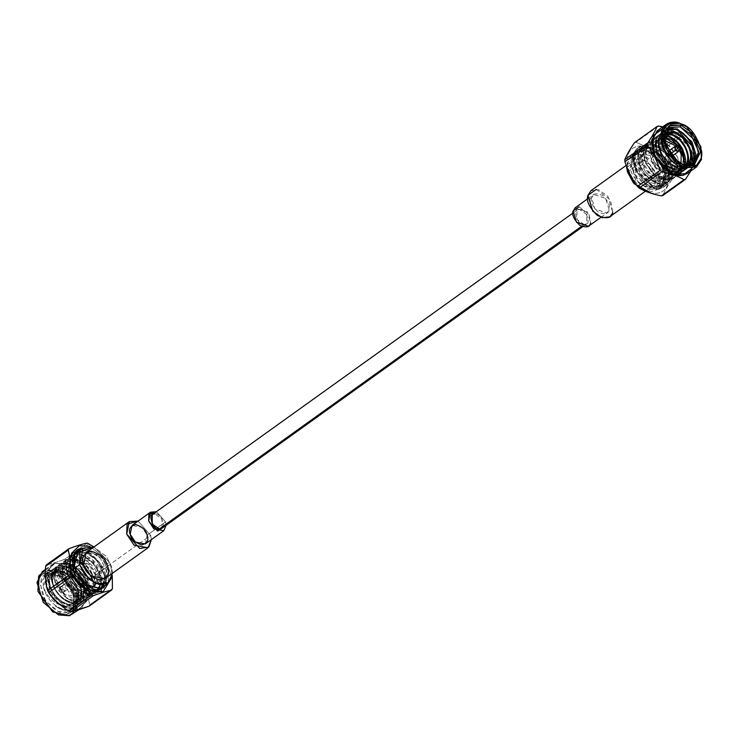 <?xml version="1.0" encoding="UTF-8"?>
<svg xmlns="http://www.w3.org/2000/svg" width="739" height="739" viewBox="0 0 739 739"><rect width="100%" height="100%" fill="white"/><g stroke="black" fill="none" stroke-linecap="round" stroke-linejoin="round"><path stroke-width="0.55" stroke-dasharray="3.69 2.77" d="M686.014 165.019L683.39 167.91L672.943 168.972C667.04 166.848 662.301 162.672 658.735 156.456C655.521 150.137 654.976 144.77 657.128 140.345L659.484 137.639L664.213 136.142L657.128 140.345C654.976 144.77 655.521 150.137 658.735 156.456C662.301 162.672 667.04 166.848 672.943 168.972C678.818 170.644 683.169 169.333 686.014 165.019M686.531 164.649C683.686 168.963 679.335 170.275 673.46 168.594C667.557 166.478 662.818 162.303 659.253 156.086C656.038 149.768 655.493 144.391 657.645 139.967L664.25 135.791L660.001 137.269L657.645 139.967C655.493 144.391 656.038 149.768 659.253 156.086C662.818 162.303 667.557 166.478 673.46 168.594L683.908 167.541L686.189 165.194M686.993 165.277L675.852 166.875C669.95 164.76 665.22 160.585 661.654 154.368C658.431 148.049 657.895 142.673 660.038 138.248L662.403 135.551L664.481 134.498L660.038 138.248C657.895 142.673 658.431 148.049 661.654 154.368C665.22 160.585 669.95 164.76 675.852 166.875L686.993 165.277M664.527 134.295L660.555 137.879C658.412 142.304 658.948 147.68 662.172 153.989C665.737 160.215 670.467 164.381 676.37 166.506L687.048 165.277L676.37 166.506C670.467 164.381 665.737 160.215 662.172 153.989C658.948 147.68 658.412 142.304 660.555 137.879L664.527 134.295M661.821 144.262L662.957 136.161L665.506 133.325L662.957 136.161L661.821 144.262L664.555 134.175L661.821 144.262L672.314 162.09L688.831 165.287L673.709 163.107L662.449 147.56L661.821 144.262M664.158 136.733L653.267 145.62L661.516 165.009L670.264 170.885L669.756 172.076C663.594 170.626 658.301 166.949 653.876 161.037L650.311 150.701L652.565 139.893L661.636 135.902L671.751 139.745L654.708 137.768L650.163 148.982L653.876 161.037C657.959 167.522 663.086 171.854 669.238 174.025L681.09 172.861L684.065 169.582C686.854 164.289 686.586 157.924 683.261 150.479C679.547 143.154 674.504 138.147 668.121 135.477L656.98 136.142L654.264 139.228C651.798 144.29 652.389 150.423 656.038 157.638C660.075 164.732 665.451 169.499 672.148 171.938L684 170.774L686.974 167.494C689.764 162.201 689.496 155.837 686.171 148.391C682.457 141.057 677.414 136.059 671.04 133.389L659.89 134.055L657.183 137.14C654.717 142.202 655.308 148.336 658.957 155.541C662.994 162.645 668.361 167.411 675.067 169.85L686.919 168.677L689.884 165.407C692.683 160.114 692.415 153.749 689.09 146.304C685.376 138.969 680.333 133.971 673.95 131.302L662.8 131.967L660.093 135.052C657.627 140.105 658.218 146.248 661.867 153.453C665.904 160.557 671.28 165.324 677.977 167.762L677.478 168.123C670.772 165.684 665.405 160.917 661.368 153.814C657.719 146.599 657.128 140.465 659.594 135.413L662.301 132.327L673.451 131.662L683.538 138.997L673.451 131.662C667.105 129.501 662.486 130.748 659.594 135.413C657.128 140.465 657.719 146.599 661.368 153.814C665.405 160.917 670.772 165.684 677.478 168.123L689.829 166.589L692.803 163.31C695.593 158.026 695.325 151.661 692 144.216C688.286 136.881 683.242 131.884 676.869 129.214L665.719 129.879L664.112 131.357L665.257 130.304M678.393 146.1L679.991 148.327L678.393 146.1M675.612 175.226L670.578 174.884L680.277 173.443L683.917 156.797L683.399 169.739L675.889 175.189M684.711 162.09L680.896 172.529L670.578 174.884C676.481 175.965 680.804 174.312 683.557 169.942C686.355 164.649 686.088 158.285 682.762 150.839L681.543 148.53L682.762 150.839C686.088 158.285 686.355 164.649 683.557 169.942L680.591 173.222L670.578 174.884L681.626 171.799L684.471 159.421M680.037 148.225L678.522 146.091L680.037 148.225M667.326 128.928L664.112 131.357L667.326 128.928M687.372 144.354L688.591 146.664C691.916 154.109 692.184 160.474 689.385 165.767L686.42 169.037L674.559 170.21C667.862 167.771 662.495 163.005 658.458 155.901C654.8 148.696 654.218 142.553 656.685 137.5L659.391 134.415L670.532 133.75L680.619 141.084L670.532 133.75C664.195 131.588 659.576 132.844 656.685 137.5C654.218 142.553 654.8 148.696 658.458 155.901C662.495 163.005 667.862 167.771 674.559 170.21C681.229 172.141 686.171 170.654 689.385 165.767C692.184 160.474 691.916 154.109 688.591 146.664L687.372 144.354M684.462 146.442L685.672 148.751C688.997 156.197 689.265 162.562 686.476 167.855L683.501 171.125L671.649 172.298C664.943 169.859 659.576 165.093 655.539 157.989C651.89 150.784 651.299 144.65 653.766 139.588L656.472 136.503L667.622 135.837L677.709 143.172L667.622 135.837C661.276 133.676 656.657 134.932 653.766 139.588C651.299 144.65 651.89 150.784 655.539 157.989C659.576 165.093 664.943 169.859 671.649 172.298C678.319 174.228 683.261 172.741 686.476 167.855C689.265 162.562 688.997 156.197 685.672 148.751L684.462 146.442M664.112 131.357C667.243 127.995 671.492 127.284 676.869 129.214C683.242 131.884 688.286 136.881 692 144.216C695.325 151.661 695.593 158.026 692.803 163.31C689.589 168.206 684.647 169.693 677.977 167.762C671.28 165.324 665.904 160.557 661.867 153.453C658.218 146.248 657.627 140.105 660.093 135.052C662.985 130.397 667.603 129.14 673.95 131.302C680.333 133.971 685.376 138.969 689.09 146.304C692.415 153.749 692.683 160.114 689.884 165.407C686.67 170.293 681.737 171.781 675.067 169.85C668.361 167.411 662.994 162.645 658.957 155.541C655.308 148.336 654.717 142.202 657.183 137.14C660.075 132.484 664.694 131.228 671.04 133.389C677.414 136.059 682.457 141.057 686.171 148.391C689.496 155.837 689.764 162.201 686.974 167.494C683.76 172.381 678.818 173.868 672.148 171.938C665.451 169.499 660.075 164.732 656.038 157.638C652.389 150.423 651.798 144.29 654.264 139.228C657.156 134.572 661.774 133.325 668.121 135.477C674.504 138.147 679.547 143.154 683.261 150.479C686.586 157.924 686.854 164.289 684.065 169.582C680.85 174.478 675.908 175.956 669.238 174.025L656.759 182.976L640.482 166.968L638.32 154.118L642.681 146.387L647.198 144.622C654.255 144.142 660.842 147.772 666.966 155.504L672.693 169.471L668.25 182.062L656.759 182.976L669.238 174.025C663.086 171.854 657.959 167.522 653.876 161.037C658.301 166.949 663.594 170.626 669.756 172.076L670.264 170.885L677.589 171.393L669.756 172.076L677.589 171.393L683.104 167.116L684.138 164.788L683.104 167.116L680.48 169.998L677.589 171.393L670.264 170.885L661.516 165.009L653.211 146.304L662.874 136.632M661.303 159.642L664.453 165.167L668.268 162.423L665.118 156.908L661.303 159.642L667.751 154.913L663.936 157.647C676.638 170.497 667.382 195.392 653.027 187.004C645.304 184.898 638.921 177.499 633.868 164.797C632.704 152.576 635.688 146.313 642.81 146.017L646.625 143.274L647.198 144.622L648.519 147.763L644.704 150.507L643.567 147.809C635.956 149.749 633.332 155.846 635.688 166.09C637.757 177.064 653.803 189.507 661.146 185.822C669.922 184.972 671.021 167.725 662.883 158.442C656.897 150.885 650.459 147.338 643.567 147.809L644.704 150.507L648.519 147.763L644.731 149.25L641.646 163.116L651.327 177.129L666.208 179.198L670.005 171.457L668.268 162.423L664.453 165.167L666.19 174.192L662.384 181.942L647.512 179.873L637.831 165.85L640.916 151.985L644.704 150.507C633.646 149.038 636.048 174.127 647.512 179.873C657.544 190.08 672.019 177.517 664.453 165.167L661.303 159.642M70.464 609.416L76.764 602.913L76.773 591.643L65.069 575.173L56.127 571.912L49.097 574.628L46.465 582.434L49.217 592.641C40.737 577.584 52.7 565.464 65.549 575.505C78.667 584.133 81.964 606.386 70.464 609.416C65.845 610.876 60.792 609.74 55.305 605.998C60.931 609.841 66.104 611.07 70.824 609.693C76.209 607.67 78.805 603.089 78.63 595.948C77.974 588.65 74.815 582.129 69.152 576.374C63.277 570.988 57.679 568.928 52.358 570.194C47.296 571.986 45.024 576.337 45.522 583.247C46.502 590.313 49.984 596.604 55.97 602.128C62.168 607.282 68.09 609.112 73.743 607.606C79.119 605.583 81.724 601.001 81.539 593.86C80.893 586.563 77.734 580.041 72.062 574.286C66.196 568.901 60.598 566.841 55.268 568.106C50.215 569.898 47.933 574.249 48.441 581.159C49.411 588.226 52.894 594.516 58.889 600.031C65.078 605.195 70.999 607.024 76.653 605.518C82.038 603.495 84.634 598.913 84.458 591.773C83.803 584.475 80.643 577.953 74.981 572.198C69.106 566.804 63.508 564.753 58.187 566.019C53.125 567.811 50.852 572.162 51.351 579.071C52.321 586.138 55.813 592.429 61.799 597.943C67.997 603.107 73.918 604.936 79.572 603.43C84.948 601.407 87.553 596.826 87.368 589.685C86.722 582.387 83.562 575.866 77.891 570.111C72.025 564.716 66.427 562.656 61.097 563.931L73.577 554.98L61.097 563.931C56.413 565.511 54.104 569.436 54.169 575.699L58.372 565.252L61.097 563.931C66.427 562.656 72.025 564.716 77.891 570.111C83.562 575.866 86.722 582.387 87.368 589.685L82.482 601.971L79.572 603.43C73.918 604.936 67.997 603.107 61.799 597.943C55.813 592.429 52.321 586.138 51.351 579.071L55.453 567.34L58.187 566.019C63.508 564.753 69.106 566.804 74.981 572.198C80.643 577.953 83.803 584.475 84.458 591.773L79.572 604.059L76.653 605.518C70.999 607.024 65.078 605.195 58.889 600.031C52.894 594.516 49.411 588.226 48.441 581.159L52.543 569.427L55.767 567.746L53.042 569.067L48.94 580.799C49.91 587.865 53.393 594.156 59.388 599.68C65.577 604.835 71.507 606.664 77.152 605.158L80.071 603.698L84.957 591.412C84.311 584.115 81.151 577.593 75.48 571.838C69.614 566.453 64.016 564.393 58.686 565.658L55.961 566.979L51.85 578.711C52.829 585.778 56.312 592.068 62.307 597.583C68.496 602.747 74.417 604.576 80.071 603.07L82.99 601.611L87.867 589.325C87.22 582.027 84.061 575.505 78.389 569.751C73.263 564.947 68.164 562.785 63.092 563.257C69.004 561.797 75.932 565.825 83.876 575.348C89.558 586.249 90.444 593.934 86.546 598.405L84.301 600.668L75.914 602.377L64.57 596.558L54.169 575.699C54.326 570.037 56.691 566.776 61.272 565.917L68.385 567.423L61.272 565.917L61.125 567.127L61.272 565.917C56.691 566.776 54.326 570.037 54.169 575.699L55.037 581.427L67.554 598.886L79.59 602.461L86.546 598.405C90.444 593.934 89.558 586.249 83.876 575.348C75.932 565.825 69.004 561.797 63.092 563.257L78.362 569.871L87.304 587.126L82.001 600.567L66.741 598.341L55.36 582.618L55.628 572.226L61.125 567.127L68.385 567.423L76.052 572.429C81.004 577.492 83.756 583.228 84.311 589.648C84.449 595.93 82.149 599.966 77.401 601.758C72.422 603.098 67.203 601.5 61.753 596.992C56.469 592.161 53.393 586.646 52.515 580.457C52.053 574.406 54.03 570.61 58.455 569.048C63.111 567.949 68.006 569.769 73.133 574.517C78.094 579.579 80.847 585.316 81.392 591.736C81.539 598.027 79.23 602.054 74.491 603.846L77.059 602.562L81.392 591.736C80.847 585.316 78.094 579.579 73.133 574.517C68.006 569.769 63.111 567.949 58.455 569.048L56.072 570.203L52.515 580.457C53.393 586.646 56.469 592.161 61.753 596.992C67.203 601.5 72.422 603.098 77.401 601.758L76.884 602.128C71.905 603.467 66.686 601.879 61.235 597.361C55.952 592.53 52.875 587.015 51.998 580.826L55.554 570.573L57.938 569.418C62.593 568.319 67.489 570.139 72.616 574.887C77.577 579.949 80.329 585.694 80.874 592.115L76.542 602.932L73.974 604.216C68.986 605.555 63.776 603.966 58.316 599.449C53.032 594.618 49.956 589.112 49.088 582.923L52.635 572.66L55.019 571.506C59.674 570.406 64.57 572.226 69.706 576.974C74.657 582.036 77.419 587.782 77.965 594.202L73.632 605.019L71.055 606.313L74.149 604.65L78.482 593.833C77.937 587.413 75.175 581.667 70.223 576.605C65.087 571.857 60.192 570.037 55.536 571.136L53.153 572.291L49.605 582.544C50.474 588.734 53.55 594.248 58.834 599.08C64.293 603.597 69.503 605.186 74.491 603.846C69.503 605.186 64.293 603.597 58.834 599.08C53.55 594.248 50.474 588.734 49.605 582.544C49.144 576.503 51.12 572.697 55.536 571.136C60.192 570.037 65.087 571.857 70.223 576.605C75.175 581.667 77.937 587.413 78.482 593.833C78.62 600.114 76.32 604.151 71.572 605.934L63.702 606.22C57.559 603.994 52.728 599.468 49.217 592.641L55.924 601.167C61.374 605.684 66.593 607.273 71.572 605.934C66.593 607.273 61.374 605.684 55.924 601.167L49.217 592.641C52.728 599.468 57.559 603.994 63.702 606.22C53.845 603.606 47.074 597.149 43.398 586.877C44.848 593.38 48.229 599.033 53.559 603.855C59.757 609.01 65.679 610.839 71.323 609.333L74.242 607.874L79.128 595.588C78.482 588.29 75.323 581.769 69.651 576.014C63.785 570.628 58.187 568.568 52.857 569.843L50.132 571.164L46.03 582.886C47 589.953 50.483 596.244 56.478 601.768C62.667 606.922 68.588 608.751 74.242 607.246L77.161 605.786L82.038 593.5C81.392 586.203 78.232 579.681 72.561 573.926C66.695 568.54 61.097 566.48 55.767 567.746L55.268 568.106C60.598 566.841 66.196 568.901 72.062 574.286C77.734 580.041 80.893 586.563 81.539 593.86L76.653 606.146L73.743 607.606C68.09 609.112 62.168 607.282 55.97 602.128C49.984 596.604 46.502 590.313 45.522 583.247L49.633 571.524L52.358 570.194C57.679 568.928 63.277 570.988 69.152 576.374C74.815 582.129 77.974 588.65 78.63 595.948L73.743 608.234L70.824 609.693C66.104 611.07 60.931 609.841 55.305 605.998C60.792 609.74 65.845 610.876 70.464 609.416L70.399 609.998C65.734 611.264 60.7 609.924 55.305 605.998C60.7 609.924 65.734 611.264 70.399 609.998L73.216 608.613L77.743 599.44L72.422 582.748L59.647 572.208L50.474 571.552L47.647 572.937L43.398 586.877C42.363 578.859 44.719 573.75 50.474 571.552L47.601 573.612L56.774 574.268L69.549 584.808L74.87 601.5L70.344 610.673L67.526 612.058L58.344 611.402L45.569 600.862L40.257 584.17L44.774 574.997L50.474 571.552L65.023 575.154L77.281 593.657L75.978 605.564L70.399 609.998M88.92 591.579L90.842 592.124L87.017 594.858L86.796 593.537C79.747 592.502 73.337 586.138 67.572 574.443C65.3 562.702 67.304 556.208 73.577 554.98L70.759 556.375L66.381 564.171L68.893 577.676L77.881 589.02L86.796 593.537L96.329 592.05L100.67 584.494C105.695 573.399 82.731 548.375 73.577 554.98C82.731 548.375 105.695 573.399 100.67 584.494L101.843 585.196L105.659 582.461C111.035 570.6 86.491 543.858 76.708 550.924L69.392 558.924L72.801 577.279M101.742 580.106L101.668 574.757L97.853 577.492L97.917 582.849L101.742 580.106L104.088 581.519C106.906 572.845 95.386 554.897 85.816 553.049L74.87 554.047L71.397 570.6L74.353 568.476L71.397 570.6C75.129 580.919 81.512 587.505 90.537 590.359L99.857 588.9L103.127 584.798L104.088 581.519L105.659 582.461L101.742 580.106L97.917 582.849L100.67 584.494C98.998 591.81 94.38 594.821 86.796 593.537L86.278 590.433C75.738 590.72 63.111 565.067 71.498 560.411L72.81 559.229L87.904 561.474L97.853 577.492L101.668 574.757L101.742 580.106M145.306 543.95L147.144 535.156L165.619 521.919L156.382 511.693L165.619 521.919L166.146 525.309L165.619 521.919L147.144 535.156L141.98 527.313L132.032 525.438M162.017 528.265L162.044 518.898L154.913 513.938C161.518 511.665 167.559 532.052 159.365 528.967M104.938 578.655L107.543 566.24L150.636 535.35L138.091 521.087L150.636 535.35L151.366 539.609L150.636 535.35L107.543 566.24L100.245 555.165L86.195 552.513M112.513 573.224L111.534 566.462L106.194 556.264L93.779 547.091L106.194 556.264L111.534 566.462L112.513 573.224M100.495 588.401L90.537 590.359L90.093 587.699C79.563 587.985 66.926 562.333 75.313 557.677C79.516 548.246 102.047 562.841 101.668 574.757L91.728 558.73L76.625 556.495L75.313 557.677C66.926 562.333 79.563 587.985 90.093 587.699L86.278 590.433L90.093 587.699L90.537 590.359C81.512 587.505 75.129 580.919 71.397 570.6L70.741 560.799L75.554 553.603M75.517 570.822C76.838 577.538 82.195 582.517 91.59 585.759C99.34 583.459 101.88 578.914 99.211 572.125C97.881 565.409 92.523 560.43 83.128 557.188C75.378 559.488 72.838 564.033 75.517 570.822L78.085 558.536L91.987 561.16L99.211 572.125L96.633 584.41L82.731 581.787L75.517 570.822L71.692 573.556L78.916 584.521L92.818 587.145L95.386 574.859L88.172 563.894L74.27 561.27L71.692 573.556L75.517 570.822M79.803 552.264L85.816 553.049C95.386 554.897 106.906 572.845 104.088 581.519M70.926 555.368L73.697 552.412L76.708 550.924C86.491 543.858 111.035 570.6 105.659 582.461L101.843 585.196L97.206 593.269L87.017 594.858L90.842 592.124L90.537 590.359L90.842 592.124L74.787 580.392L69.355 568.356L69.762 557.76M76.708 550.924L73.78 552.356L70.907 555.488L76.708 550.924M69.78 557.899L70.464 571.94L69.78 557.899M72.985 577.399L87.331 590.867L98.093 591.957L101.104 590.479L105.936 580.669L100.255 562.841L86.602 551.571L76.791 550.869C83.359 547.488 91.969 552.781 102.619 566.748C107.377 582.517 105.871 590.923 98.093 591.957M101.114 587.995L101.843 585.196L97.917 582.849L97.853 577.492C98.222 565.575 75.701 550.98 71.498 560.411C63.111 565.067 75.738 590.72 86.278 590.433L86.722 593.094C94.13 594.35 98.647 591.403 100.273 584.263C103.09 575.579 91.571 557.64 81.992 555.793C72.191 551.165 63.101 562.222 67.582 573.335C71.314 583.653 77.697 590.239 86.722 593.094L87.017 594.858L101.021 588.226M71.692 573.556C69.023 566.767 71.563 562.222 79.313 559.922C88.708 563.164 94.065 568.143 95.386 574.859C98.065 581.648 95.525 586.193 87.775 588.493C78.38 585.251 73.022 580.272 71.692 573.556M97.215 592.188L88.809 591.449M77.475 552.19L85.595 552.476L97.28 560.624L104.569 575.903L102.425 587.052L104.569 575.903L97.28 560.624L85.595 552.476L77.475 552.19L80.643 549.927L77.475 552.19M70.51 568.106L84.052 587.856L97.409 590.637L88.227 589.981L75.452 579.441L70.131 562.758L74.657 553.576L76.357 552.606L70.159 562.379M97.409 590.637L101.696 587.958L97.409 590.637M62.658 576.863L72.385 591.634L82.232 596.715L91.109 595.172L94.583 578.619L84.846 563.839L75.008 558.767L66.122 560.31L62.658 576.863L67.582 573.335L71.046 556.781L81.992 555.793C91.571 557.64 103.09 575.579 100.273 584.263L96.033 591.634L86.722 593.094C77.697 590.239 71.314 583.653 67.582 573.335L62.658 576.863L62.427 565.492L72.921 558.499L87.969 566.896L94.583 578.619L94.804 589.99L84.32 596.983L69.272 588.586L62.658 576.863M87.073 585.5L74.057 567.497L86.851 585.353M105.594 584.789L107.728 573.64L100.449 558.361L88.754 550.204L80.643 549.927L88.754 550.204L100.449 558.361L107.728 573.64L105.594 584.789M79.027 562.351L63.877 561.511L59.656 575.33L68.976 592.198L79.747 598.378L89.253 596.909L93.474 583.089L95.525 581.621L90.204 569.335L75.387 558.564L63.157 563.127L61.706 573.861L67.027 586.138L81.844 596.918L94.084 592.355L95.525 581.621L91.303 595.44L81.798 596.909L71.027 590.729L61.706 573.861L65.928 560.042L75.433 558.573L86.204 564.753L95.525 581.621L93.474 583.089L93.326 582.295M55.628 572.226C48.423 585.981 74.039 610.765 83.987 599.107C95.405 589.611 77.586 560.291 63.092 563.257C68.164 562.785 73.263 564.947 78.389 569.751C84.061 575.505 87.22 582.027 87.867 589.325C88.052 596.465 85.447 601.047 80.071 603.07C74.417 604.576 68.496 602.747 62.307 597.583C56.312 592.068 52.829 585.778 51.85 578.711C51.351 571.801 53.624 567.45 58.686 565.658C64.016 564.393 69.614 566.453 75.48 571.838C81.151 577.593 84.311 584.115 84.957 591.412C85.133 598.553 82.537 603.135 77.152 605.158C71.507 606.664 65.577 604.835 59.388 599.68C53.393 594.156 49.91 587.865 48.94 580.799C48.432 573.889 50.714 569.538 55.767 567.746C61.097 566.48 66.695 568.54 72.561 573.926C78.232 579.681 81.392 586.203 82.038 593.5C82.223 600.641 79.618 605.223 74.242 607.246C68.588 608.751 62.667 606.922 56.478 601.768C50.483 596.244 47 589.953 46.03 582.886C45.522 575.977 47.795 571.626 52.857 569.843C58.187 568.568 63.785 570.628 69.651 576.014C75.323 581.769 78.482 588.29 79.128 595.588C79.304 602.728 76.708 607.31 71.323 609.333C65.679 610.839 59.757 609.01 53.559 603.855C48.229 599.033 44.848 593.38 43.398 586.877C47.074 597.149 53.845 603.606 63.702 606.22L71.055 606.313C75.803 604.52 78.103 600.484 77.965 594.202C77.419 587.782 74.657 582.036 69.706 576.974C64.57 572.226 59.674 570.406 55.019 571.506C50.603 573.067 48.617 576.873 49.088 582.923C49.956 589.112 53.032 594.618 58.316 599.449C63.776 603.966 68.986 605.555 73.974 604.216C78.713 602.433 81.022 598.396 80.874 592.115C80.329 585.694 77.577 579.949 72.616 574.887C67.489 570.139 62.593 568.319 57.938 569.418C53.513 570.979 51.536 574.785 51.998 580.826C52.875 587.015 55.952 592.53 61.235 597.361C66.686 601.879 71.905 603.467 76.884 602.128C81.632 600.336 83.932 596.308 83.793 590.018C83.239 583.598 80.486 577.861 75.535 572.799C70.399 568.051 65.503 566.231 60.847 567.33L55.628 572.226L58.464 568.485L60.847 567.33C65.503 566.231 70.399 568.051 75.535 572.799C80.486 577.861 83.239 583.598 83.793 590.018L79.461 600.844L76.884 602.128L79.978 600.465L84.311 589.648C83.756 583.228 81.004 577.492 76.052 572.429L68.385 567.423L61.125 567.127L58.787 568.254L55.628 572.226M67.526 612.058L73.327 607.236L74.039 594.23L61.531 576.78L47.601 573.612C40.322 574.582 38.908 582.443 43.361 597.204C53.328 610.266 61.374 615.217 67.526 612.058L67.314 613.823C60.792 617.176 52.247 611.92 41.67 598.054C36.95 582.397 38.446 574.055 46.169 573.021L60.949 576.383L74.223 594.904L73.466 608.705L67.314 613.823L67.526 612.058M108.079 583.006L108.845 571.792L102.037 558.047L83.091 548.144L102.037 558.047L108.845 571.792L108.079 583.006M91.414 576.438L83.96 566.046M38.031 591.505L38.982 577.067L45.485 571.7C52.432 568.134 61.531 573.732 72.782 588.484C77.817 605.158 76.219 614.044 67.997 615.144L52.543 611.753M67.314 613.823C75.036 612.788 76.533 604.447 71.803 588.789C61.235 574.924 52.691 569.667 46.169 573.021C38.446 574.055 36.95 582.397 41.67 598.054C52.247 611.92 60.792 617.176 67.314 613.823M111.968 577.15L104.633 557.816L89.89 546.343L104.633 557.816L111.968 577.15M93.474 583.089L92.033 593.823L79.794 598.387L64.977 587.616L59.656 575.33L61.097 564.605L73.337 560.033L88.153 570.813L93.474 583.089M65.189 578.591C66.464 585.039 71.609 589.814 80.625 592.927C88.07 590.72 90.509 586.35 87.941 579.838C86.666 573.39 81.521 568.605 72.505 565.501C65.06 567.709 62.63 572.069 65.189 578.591L67.665 566.795L81.004 569.307L87.941 579.838L85.465 591.625L72.126 589.112L65.189 578.591L57.808 583.884L64.736 594.415L78.075 596.927L80.551 585.131L73.614 574.609L60.275 572.088L57.808 583.884L65.189 578.591M52.257 611.559L67.997 615.144C76.219 614.044 77.817 605.158 72.782 588.484C61.531 573.732 52.432 568.134 45.485 571.7L38.936 577.15L38.123 591.837M45.282 570.074L45.485 571.7L45.698 569.935L58.215 571.395L74.473 587.634L77.198 608.031L69.429 615.726M112.291 575.672L110.434 564.347L109.381 562.314L93.982 546.943L109.381 562.314L86.768 578.517C78.676 573.242 71.923 567.035 66.51 559.885L89.114 543.673L66.51 559.885L64.681 559.266L87.294 543.063L64.681 559.266C57.254 562.093 51.157 563.968 46.391 564.892C51.157 563.968 57.254 562.093 64.681 559.266L66.51 559.885C71.923 567.035 78.676 573.242 86.768 578.517L109.381 562.314L110.434 564.347L112.291 575.672M72.791 614.072L78.177 603.144L71.84 583.274L56.626 570.72L45.698 569.935L42.335 571.598M45.698 569.935L54.935 563.321L65.863 564.106L81.078 576.66L87.405 596.53L82.02 607.458L78.657 609.112L67.729 608.326L52.515 595.773L46.188 575.903L51.573 564.975L54.935 563.321L45.698 569.935M89.013 606.239L89.788 604.816L112.402 588.604L89.788 604.816C87.812 597.657 87.156 589.574 87.821 580.558L110.434 564.347L87.821 580.558L86.768 578.517L87.821 580.558C87.156 589.574 87.812 597.657 89.788 604.816L89.013 606.239M57.808 583.884C55.24 577.362 57.679 573.002 65.115 570.794C74.131 573.907 79.276 578.683 80.551 585.131C83.119 591.653 80.68 596.013 73.235 598.221C64.219 595.107 59.074 590.332 57.808 583.884M66.833 582.803C65.217 584.789 71.572 589.408 71.526 586.212C73.143 584.226 66.787 579.607 66.833 582.803L67.378 581.999L71.526 586.212L70.972 587.015L66.833 582.803L60.062 587.653L64.201 591.865L64.746 591.071L60.607 586.858L60.062 587.653L66.833 582.803M78.722 609.222L66.14 607.754L49.809 591.44L47.065 570.942L54.871 563.21L67.452 564.67L83.784 580.983L86.528 601.481L78.722 609.222L86.528 601.481L83.784 580.983L67.452 564.67L54.871 563.21L47.065 570.942L49.809 591.44L66.14 607.754L78.722 609.222M54.935 563.321L47.157 571.016L49.883 591.412L66.14 607.652L78.657 609.112L86.435 601.407L83.71 581.011L67.452 564.781L54.935 563.321M58.714 590.831L60.349 592.013L58.714 590.831L60.127 587.477L58.714 590.831L60.349 592.013L58.714 590.831L60.062 587.653C60.016 584.457 66.371 589.085 64.746 591.071L63.452 592.124L60.062 587.653M63.452 592.124L60.349 592.013M584.096 224.499L576.965 219.538L576.993 210.172L579.644 209.46L586.784 214.421L586.757 223.788L584.096 224.499L581.565 226.319L584.096 224.499C592.299 227.575 586.258 207.197 579.644 209.46C571.45 206.384 577.492 226.762 584.096 224.499M154.913 513.938L152.262 514.649M609.712 216.813L612.705 212.185L607.948 196.297L598.535 189.72L590.978 190.671M626.598 167.614L631.078 164.4L634.071 159.772L641.628 158.83L651.041 165.397L655.798 181.286L652.814 185.914L645.258 186.865L635.836 180.288L631.078 164.4L626.598 167.614M596.318 189.323L610.469 200.01L612.705 212.185M591.588 197.756C590.101 201.35 592.318 206.107 598.239 212.047C604.982 214.763 608.603 213.987 609.102 209.719C610.59 206.135 608.373 201.368 602.451 195.438C595.708 192.722 592.087 193.489 591.588 197.756L593.703 194.477L605.731 198.468L609.102 209.719L606.978 212.998L594.96 209.017L591.588 197.756L587.801 200.481L591.588 197.756M588.512 226.236L590.627 222.966L587.256 211.705L575.238 207.724M579.025 206.772L589.048 214.338L590.627 222.966M646.625 143.274L642.81 146.017L637.988 147.902L633.323 156.16L635.642 169.896L652.943 187.059L636.556 172.002L633.083 157.619L637.905 147.957L650.191 146.978L666.578 162.035L670.061 176.427L665.229 186.08L652.943 187.059L665.312 186.025L670.061 172.566L663.936 157.647L667.751 154.913C661.211 146.636 654.172 142.766 646.625 143.274C654.172 142.766 661.211 146.636 667.751 154.913L666.966 155.504C660.842 147.772 654.255 144.142 647.198 144.622L646.625 143.274M666.966 155.504L666.698 155.707C674.836 164.982 673.737 182.237 664.961 183.078C657.618 186.764 641.572 174.33 639.503 163.347C637.147 153.112 639.78 147.015 647.382 145.075L647.198 144.622C640.528 144.909 637.739 150.765 638.829 162.201C643.549 174.081 649.526 181.009 656.759 182.976C670.19 190.828 678.845 167.531 666.966 155.504M664.878 143.865L677.774 161.85L664.878 143.865M682.734 164.354L679.862 166.414C672.592 163.495 667.086 157.961 663.326 149.795C660.527 143.218 660.26 137.722 662.514 133.325L665.22 130.23L667.049 129.223L662.514 133.325C660.26 137.722 660.527 143.218 663.326 149.795L673.811 163.153L679.862 166.414L682.734 164.354M694.207 154.691L692.304 163.67L689.33 166.949L677.478 168.123C684.148 170.044 689.09 168.566 692.304 163.67L694.207 154.691M692.702 164.335L691.362 165.499L679.862 166.414L692.702 164.335M652.943 187.059C658.403 189.766 670.818 188.279 670.061 173.536C665.479 157.767 658.855 148.918 650.191 146.978C644.731 144.271 632.316 145.768 633.083 160.511C637.665 176.27 644.279 185.119 652.943 187.059M652.851 185.766L642.219 178.367L634.274 160.926L640.159 148.363L650.283 148.271L660.915 155.68L668.869 173.111L662.975 185.674L652.851 185.766L664.352 184.852L668.869 175.817L665.617 162.358L650.283 148.271L638.782 149.186L634.274 158.22L637.526 171.688L652.851 185.766L649.692 188.039L634.367 173.951L631.106 160.483L635.623 151.449L647.124 150.534L662.449 164.621L665.71 178.081L661.193 187.124L649.692 188.039L652.851 185.766M664.869 133.112L662.144 146.424L663.326 149.795C659.659 139.514 661.423 133.528 668.601 131.838M684.499 164.871L683.621 166.737C680.776 171.051 676.416 172.363 670.541 170.691L661.516 165.009L670.541 170.691L680.998 169.628L684.499 164.871M631.873 156.659L636.852 177.914L649.692 188.039L661.063 187.207L664.888 170.681L652.371 153.232L647.124 150.534L634.219 152.677M649.692 188.039L649.138 189.332L638.016 181.591L629.702 163.356L635.863 150.211L646.449 150.119L651.937 152.936L665.026 171.189L661.026 188.473L649.138 189.332L649.692 188.039M701.071 147.264L686.171 126.48M646.255 147.292C652.251 148.521 667.068 160.308 668.49 177.018C669.349 193.526 655.447 195.198 649.332 192.168C643.336 190.93 628.51 179.143 627.097 162.432C626.238 145.925 640.14 144.253 646.255 147.292C640.14 144.253 626.238 145.925 627.097 162.432C628.51 179.143 643.336 190.93 649.332 192.168C655.447 195.198 669.349 193.526 668.49 177.018C667.068 160.308 652.251 148.521 646.255 147.292L646.237 146.812L658.273 150.1L659.918 151.652C662.781 160.862 666.975 169.148 672.499 176.492L672.638 178.478C668.084 185.083 664.851 190.745 662.929 195.475C664.851 190.745 668.084 185.083 672.638 178.478L695.242 162.266L690.725 171.106L695.242 162.266L672.638 178.478L672.499 176.492C666.975 169.148 662.781 160.862 659.918 151.652L658.273 150.1L646.237 146.812L646.255 147.292M649.138 189.332L659.724 189.239L665.885 176.104L657.571 157.86L646.449 150.119L635.863 150.211L629.702 163.356L638.016 181.591L649.138 189.332M679.917 123.274L698.17 140.05L702.05 156.077L696.674 166.838M687.436 173.462L692.812 162.7L688.942 146.664L670.679 129.888L656.989 130.979M634.468 142.682L635.983 142.248L646.237 146.812L635.983 142.248L634.468 142.682M670.679 129.787L658.366 129.999L670.679 129.787C676.665 131.015 691.492 142.803 692.914 159.513C693.773 176.021 679.871 177.693 673.756 174.653C679.871 177.693 693.773 176.021 692.914 159.513C691.492 142.803 676.665 131.015 670.679 129.787L680.878 133.888L658.273 150.1L680.878 133.888L682.531 135.44L659.918 151.652L682.531 135.44C688.055 142.793 692.249 151.07 695.113 160.289L672.499 176.492L695.113 160.289L695.242 162.266L695.113 160.289C692.249 151.07 688.055 142.793 682.531 135.44L680.878 133.888L670.679 129.787M662.467 128.863L667.483 129.029M667.548 129.039L670.679 129.888L680.656 136.022L690.762 150.645M692.868 160.917L691.205 168.954M658.597 126.046L635.983 142.248L658.597 126.046M662.791 126.822L670.633 129.325M675.52 158.571L677.423 170.663L668.601 180.14L653.221 174.062L645.267 162.82L643.364 150.728L652.186 141.241L667.566 147.32L675.52 158.571L665.349 145.481L656.14 141.315L647.706 142.996L643.179 152.982L645.267 162.82L655.438 175.9L664.647 180.067L673.081 178.395L677.608 168.409L675.52 158.571L677.571 157.093L669.626 145.851L654.237 139.773L645.415 149.25L647.318 161.351L655.271 172.593L670.661 178.672L679.474 169.194L677.571 157.093L679.658 166.94L675.132 176.926L666.698 178.598L657.498 174.432L647.318 161.351L645.23 151.504L649.757 141.518L658.2 139.847L667.4 144.013L677.571 157.093L675.52 158.571M644.436 159.818L651.041 171.54L666.098 179.937L676.582 172.944L676.351 161.564L669.746 149.841L654.689 141.445L644.205 148.447L644.436 159.818L647.9 143.264L656.777 141.722L666.624 146.793L676.351 161.564L672.887 178.117L664.01 179.669L654.163 174.589L644.436 159.818L639.503 163.347C641.572 174.33 657.618 186.764 664.961 183.078L667.964 181.655L672.37 170.201L666.698 155.707L665.118 156.908L668.268 162.423C675.834 174.773 661.359 187.346 651.327 177.129C639.863 171.393 637.471 146.294 648.519 147.763L647.382 145.075C654.283 144.604 660.721 148.151 666.698 155.707C660.721 148.151 654.283 144.604 647.382 145.075L642.976 146.793L639.503 163.347L644.436 159.818M651.077 158.599C648.509 152.077 650.948 147.717 658.384 145.509C667.4 148.622 672.545 153.398 673.82 159.846C676.388 166.367 673.95 170.727 666.504 172.935C657.488 169.822 652.343 165.046 651.077 158.599L658.006 169.129L671.345 171.642L673.82 159.846L666.883 149.324L653.544 146.802L651.077 158.599L658.458 153.306L667.409 165.324L680.97 163.633L678.735 166.34L665.396 163.827L658.458 153.306L660.934 141.509L664.213 140.262L658.116 145.805L658.458 153.306L651.077 158.599M678.892 150.95L678.005 147.569L678.402 151.578M670.07 154.257L668.435 155.43L671.631 156.428L671.234 152.428L668.038 151.421L668.435 155.43L670.07 154.257M678.005 147.569L675.557 146.304M639.808 166.312C637.129 159.522 639.669 154.978 647.419 152.677C656.814 155.92 662.172 160.89 663.502 167.605C666.172 174.404 663.631 178.94 655.881 181.24C646.486 178.007 641.129 173.028 639.808 166.312L647.022 177.277L660.925 179.891L663.502 167.605L656.278 156.65L642.376 154.026L639.808 166.312L643.623 163.578C644.953 170.293 650.311 175.272 659.696 178.505C667.446 176.205 669.987 171.66 667.317 164.871C665.987 158.155 660.629 153.176 651.235 149.943C643.484 152.243 640.944 156.788 643.623 163.578L646.2 151.292L660.093 153.906L667.317 164.871L664.74 177.157L650.847 174.543L643.623 163.578L639.808 166.312M627.485 171.975L627.254 160.603L637.739 153.601L652.786 161.998L659.4 173.72L659.373 185.785L647.225 191.854M631.078 164.4C628.972 169.462 632.104 176.187 640.473 184.574C649.997 188.408 655.105 187.309 655.798 181.286C657.904 176.224 654.782 169.499 646.413 161.12C636.889 157.287 631.78 158.377 631.078 164.4M643.567 147.809C650.459 147.338 656.897 150.885 662.883 158.442L668.555 172.944L664.149 184.39L661.146 185.822C653.803 189.507 637.757 177.064 635.688 166.09L628.538 171.208L635.688 166.09L639.161 149.537L643.567 147.809M649.128 192.094L655.918 190.283M664.149 184.39L655.936 190.274L659.4 173.72L649.673 158.95L639.826 153.869L630.949 155.421L626.533 166.811M679.27 150.054L676.527 146.239L679.27 150.054M671.631 156.428L668.435 155.43L668.038 151.421M683.39 167.91L683.908 167.541M659.484 137.639L660.001 137.269M686.309 165.822L686.827 165.453M662.403 135.551L662.92 135.182M671.465 139.551L672.028 139.93M686.919 168.677L686.42 169.037M662.8 131.967L662.301 132.327M684 170.774L683.501 171.125M659.89 134.055L659.391 134.415M681.09 172.861L680.591 173.222M656.98 136.142L656.472 136.503M680.277 173.443L668.25 182.062M654.708 137.768L642.681 146.387M77.059 602.562L76.542 602.932M56.072 570.203L55.554 570.573M74.149 604.65L73.632 605.019M53.153 572.291L52.635 572.66M55.037 581.427L55.36 582.618M67.554 598.886L66.741 598.341M76.653 606.146L77.161 605.786M49.633 571.524L50.132 571.164M79.572 604.059L80.071 603.698M52.543 569.427L53.042 569.067M82.482 601.971L82.99 601.611M55.453 567.34L55.961 566.979M84.301 600.668L96.329 592.05M58.372 565.252L70.759 556.375M99.857 588.9L100.606 588.364M74.87 554.047L75.618 553.511M92.818 587.145L96.633 584.41M74.27 561.27L78.085 558.536M76.625 556.495L72.81 559.229M101.104 590.479L97.206 593.269M91.109 595.172L96.033 591.634M66.122 560.31L71.046 556.781M70.344 610.673L73.216 608.613M44.774 574.997L47.647 572.937M74.242 607.874L73.743 608.234M100.227 589.251L103.386 586.988M74.657 553.576L77.817 551.312M76.773 591.643L76.911 592.179M65.069 575.173L64.404 574.72M74.039 594.23L74.223 594.904M61.531 576.78L60.949 576.383M74.122 567.746L73.983 567.247M91.303 595.44L89.253 596.909M65.928 560.042L63.877 561.511M79.978 600.465L79.461 600.844M78.075 596.927L85.465 591.625M60.275 572.088L67.665 566.795M45.301 569.473L51.573 564.975M78.851 609.721L82.02 607.458M64.201 591.865L70.972 587.015M60.607 586.858L67.378 581.999M576.993 210.172L572.873 213.128M586.757 223.788L582.628 226.744M645.239 191.346L652.814 185.914M626.035 165.536L634.071 159.772M600.918 217.349L606.978 212.998M587.644 198.828L593.703 194.477M662.384 181.942L666.208 179.198M640.916 151.985L644.731 149.25M694.235 163.439L691.362 165.499M668.666 127.764L665.793 129.824M665.22 130.23L665.719 129.879M689.33 166.949L689.829 166.589M673.709 163.107L674.615 163.716M662.458 147.56L662.144 146.424M677.487 161.656L678.06 162.044M664.971 144.197L664.786 143.523M664.352 184.852L661.193 187.124M638.782 149.186L635.623 151.449M680.48 169.998L680.998 169.628M664.888 170.681L665.026 171.189M647.706 142.996L649.757 141.518M673.081 178.395L675.132 176.926M647.9 143.264L642.976 146.793M672.887 178.117L667.964 181.655M646.2 151.292L642.376 154.026M664.74 177.157L660.925 179.891M630.949 155.421L639.161 149.537M660.934 141.509L653.544 146.802M678.735 166.34L671.345 171.642"/><path stroke-width="1.11" d="M672.139 135.006C677.718 137.362 682.134 141.759 685.367 148.216C688.268 154.765 688.489 160.363 686.014 165.019C688.489 160.363 688.268 154.765 685.367 148.216C682.134 141.759 677.718 137.362 672.139 135.006L664.481 134.498L672.139 135.006M664.213 136.142L669.746 136.724C675.326 139.08 679.732 143.477 682.975 149.934L684.499 164.871L682.975 149.934C679.732 143.477 675.326 139.08 669.746 136.724L664.213 136.142M686.189 165.194L686.531 164.649C689.007 159.993 688.785 154.396 685.884 147.846C682.651 141.389 678.236 136.992 672.656 134.627L664.527 134.295L672.656 134.627C678.236 136.992 682.651 141.389 685.884 147.846C688.785 154.396 689.007 159.993 686.531 164.649L686.189 165.194M675.058 132.909C680.637 135.274 685.044 139.671 688.286 146.128C691.187 152.677 691.399 158.275 688.924 162.931L686.993 165.277L688.924 162.931C691.399 158.275 691.187 152.677 688.286 146.128C685.044 139.671 680.637 135.274 675.058 132.909L665.506 133.325L675.058 132.909M668.601 131.838L675.575 132.54C681.155 134.895 685.561 139.302 688.803 145.759C691.704 152.308 691.916 157.906 689.45 162.562L687.048 165.277L689.45 162.562C691.916 157.906 691.704 152.308 688.803 145.759C685.561 139.302 681.155 134.895 675.575 132.54L668.601 131.838L664.555 134.175L668.601 131.838L664.869 133.112M671.751 139.745L678.393 146.1L671.751 139.745M679.991 148.327L683.917 156.797L679.991 148.327M684.471 159.421L683.861 156.585L680.037 148.225L684.711 162.09M662.874 136.632L678.522 146.091L672.028 139.93L664.158 136.733M667.068 129.214L677.044 129.482L677.293 128.909L667.326 128.928L677.293 128.909L691.926 141.759L695.916 154.534L692.702 164.335L695.916 154.534L691.926 141.759L677.293 128.909L677.044 129.482L692.905 147.098L693.829 158.1L688.831 165.287L693.829 158.1L692.905 147.098L677.044 129.482L667.068 129.214M683.538 138.997L687.372 144.354L683.538 138.997M680.619 141.084L684.462 146.442L680.619 141.084M677.709 143.172L681.543 148.53L677.709 143.172M156.382 511.693L148.872 514.141L148.659 520.986L157.601 531.11L166.146 525.309L163.772 530.713L153.823 528.838L148.659 520.986L150.497 512.192L156.382 511.693M572.873 213.128L152.262 514.649L152.225 524.006L159.365 528.967L581.565 226.319L159.365 528.967C152.751 531.239 146.719 510.861 154.913 513.938M150.497 512.192L132.032 525.438L130.184 534.232L135.357 542.075L145.306 543.95L163.772 530.713M138.091 521.087L127.08 524.2L126.692 534.038L139.689 548.467L148.853 547.072L151.366 539.609L148.04 547.765L133.99 545.114L126.692 534.038L129.297 521.623L138.091 521.087M147.144 535.156C149.056 540.015 147.246 543.276 141.694 544.92C134.969 542.602 131.136 539.036 130.184 534.232C128.272 529.373 130.092 526.113 135.634 524.468C142.359 526.787 146.193 530.353 147.144 535.156M129.297 521.623L86.195 552.513L83.599 564.929L90.897 576.014L104.938 578.655L148.04 547.765M79.609 564.716L84.597 574.452L96.181 583.671L108.485 582.692L112.513 573.224L108.06 583.016L99.183 584.567L89.336 579.487L79.609 564.716L83.073 548.162L93.779 547.091L79.941 551.95L79.609 564.716L74.353 568.476L79.609 564.716M107.543 566.24C110.24 573.104 107.682 577.695 99.848 580.023C90.352 576.753 84.939 571.718 83.599 564.929C80.893 558.074 83.461 553.483 91.294 551.155C100.781 554.426 106.204 559.46 107.543 566.24M100.495 588.401L103.127 584.798L104.088 581.519M75.554 553.603L79.803 552.264M72.801 577.279L88.92 591.579M69.762 557.76L70.926 555.368M70.907 555.488L69.78 557.899L70.907 555.488M88.809 591.449L78.565 584.715L70.464 571.94L72.985 577.399M98.093 591.957L97.215 592.188M77.447 552.199L76.357 552.606L77.447 552.199M70.159 562.379L70.51 568.106M101.696 587.958L102.425 587.052L101.696 587.958M80.606 549.936L77.817 551.312L74.057 567.497L74.861 554.703L80.606 549.936M86.851 585.353L100.569 588.373L103.386 586.988L105.594 584.789L100.569 588.373L86.639 585.205M80.643 549.927L80.8 548.597L74.731 553.65L73.983 567.247L87.073 585.5L101.64 588.817L108.079 583.006L101.64 588.817C95.211 592.115 86.786 586.942 76.366 573.279C71.711 557.843 73.189 549.613 80.8 548.597L80.643 549.927M83.091 548.144L80.8 548.597L83.091 548.144L74.87 554.047M93.326 582.295L91.414 576.438M83.96 566.046L79.027 562.351M52.543 611.753L38.031 591.505M103.137 591.717L111.968 577.15L103.137 591.717L90.564 590.249L74.223 573.935L71.489 553.437L79.295 545.705L71.489 553.437L74.223 573.935L90.564 590.249L103.377 592.198L111.626 590.027L112.402 588.604L112.291 575.672L112.402 588.604L111.626 590.027L103.377 592.198L103.137 591.717M89.89 546.343L79.295 545.705L89.89 546.343M37.938 591.163L52.839 611.957L37.938 591.163L38.631 575.986L45.282 570.074M45.301 569.473L42.335 571.598L36.95 582.517L43.287 602.387L58.501 614.95L69.429 615.726L52.839 611.957M93.982 546.943L87.294 543.063C82.519 543.987 76.422 545.862 68.995 548.689L68.228 550.102C70.205 557.224 70.861 565.317 70.196 574.369L71.249 576.402C79.313 581.648 86.066 587.865 91.507 595.034L93.336 595.652L103.377 592.198L93.336 595.652L91.507 595.034C86.066 587.865 79.313 581.648 71.249 576.402L70.196 574.369C70.861 565.317 70.205 557.224 68.228 550.102L68.995 548.689C76.422 545.862 82.519 543.987 87.294 543.063L93.982 546.943M69.429 615.726L78.851 609.721M46.391 564.892L68.995 548.689L46.391 564.892L45.615 566.314L68.228 550.102L45.615 566.314C44.95 575.367 45.606 583.45 47.582 590.572L70.196 574.369L47.582 590.572L48.635 592.613L71.249 576.402L48.635 592.613C54.086 599.782 60.838 605.989 68.893 611.245L91.507 595.034L68.893 611.245L70.722 611.864L93.336 595.652L70.722 611.864L78.981 609.684L89.013 606.239L111.626 590.027L89.013 606.239L70.722 611.864L68.893 611.245C60.838 605.989 54.086 599.782 48.635 592.613L47.582 590.572C45.606 583.45 44.95 575.367 45.615 566.314L46.391 564.892M159.365 528.967L162.017 528.265L582.628 226.744M626.035 165.536L590.978 190.671L587.985 195.299L592.743 211.188L602.156 217.756L609.712 216.813L645.239 191.346M612.705 212.185C612.003 218.208 606.895 219.298 597.38 215.465C589.011 207.086 585.879 200.361 587.985 195.299L596.318 189.323M587.644 198.828L575.238 207.724L573.122 211.003L576.485 222.254L588.512 226.236L600.918 217.349M590.627 222.966C590.128 227.224 586.517 228 579.773 225.284C573.843 219.344 571.626 214.587 573.122 211.003L579.025 206.772M682.734 164.354L694.235 163.439L698.752 154.396L695.491 140.937L680.166 126.849L668.666 127.764L664.878 143.865L668.878 127.616L680.166 126.849L690.799 134.258L698.752 151.689L692.859 164.261L682.734 164.354L677.774 161.85L682.734 164.354M667.049 129.223L676.361 129.574C682.744 132.244 687.787 137.242 691.501 144.576L694.207 154.691L691.501 144.576C687.787 137.242 682.744 132.244 676.361 129.574L667.049 129.223M684.138 164.788L682.457 150.303C679.215 143.856 674.809 139.449 669.229 137.094C674.809 139.449 679.215 143.856 682.457 150.303L684.138 164.788M665.257 130.304L664.112 131.357M680.166 126.849L680.905 125.113L668.841 125.99L664.389 132.715L664.786 143.523L678.06 162.044L683.64 164.908L694.374 164.806L700.627 151.477L692.194 132.974L680.905 125.113L680.166 126.849M686.753 126.868L679.917 123.274C673.829 120.254 660.001 121.917 660.851 138.341C662.264 154.968 677.016 166.7 682.984 167.929L683.723 166.192C689.496 169.065 702.623 167.485 701.81 151.892C696.969 135.237 689.977 125.879 680.822 123.829C675.04 120.965 661.922 122.545 662.726 138.128C667.566 154.784 674.568 164.141 683.723 166.192C674.568 164.141 667.566 154.784 662.726 138.128C661.922 122.545 675.04 120.965 680.822 123.829L686.753 126.868L700.886 146.59L701.311 158.1L696.572 165.268L683.723 166.192L682.984 167.929L696.526 166.949L701.514 159.402L700.886 146.59M680.905 125.113L692.194 132.974L700.627 151.477L694.374 164.806L683.64 164.908L672.351 157.047L663.918 138.544L670.162 125.214L680.905 125.113M634.219 152.677L631.873 156.659M666.227 124.355L656.989 130.979L651.613 141.74L655.493 157.776L673.746 174.552L682.984 167.929L673.746 174.552L687.436 173.462L696.674 166.838L682.984 167.929L664.721 151.153L660.851 135.126L666.227 124.355L679.917 123.274M662.929 195.475L661.414 195.909C652.666 194.237 645.239 191.623 639.124 188.057L637.471 186.505C631.965 179.189 627.78 170.903 624.898 161.656L624.76 159.679C626.672 154.968 629.905 149.306 634.468 142.682C629.905 149.306 626.672 154.968 624.76 159.679L624.898 161.656C627.78 170.903 631.965 179.189 637.471 186.505L639.124 188.057C645.239 191.623 652.666 194.237 661.414 195.909L662.929 195.475L685.543 179.263L662.929 195.475M658.366 129.999L651.733 139.865L654.763 156.52L673.756 174.653L654.763 156.52L651.733 139.865L658.366 129.999M691.205 168.954L682.688 175.457L673.746 174.552L663.52 168.187L653.359 152.964L653.128 135.69L662.467 128.863M690.762 150.645L692.868 160.917M667.834 128.355L658.597 126.046L657.082 126.471C655.17 131.182 651.937 136.844 647.373 143.468L647.512 145.454C653.017 152.77 657.202 161.047 660.084 170.293L661.738 171.845C670.476 173.508 677.912 176.131 684.018 179.697L685.543 179.263L690.725 171.106L685.543 179.263L684.018 179.697L661.414 195.909L684.018 179.697C677.912 176.131 670.476 173.508 661.738 171.845L639.124 188.057L661.738 171.845L660.084 170.293L637.471 186.505L660.084 170.293C657.202 161.047 653.017 152.77 647.512 145.454L624.898 161.656L647.512 145.454L647.373 143.468L624.76 159.679L647.373 143.468C651.937 136.844 655.17 131.182 657.082 126.471L634.468 142.682L657.082 126.471L658.597 126.046L662.791 126.822M671.631 156.428L678.402 151.578L675.215 150.571L674.809 146.562L678.005 147.569M679.113 146.054L675.557 146.304L675.215 150.571L678.993 147.532L670.07 154.257L675.215 150.571L678.892 150.95L680.277 147.671L678.993 147.532L679.113 146.054L680.277 147.671M678.993 147.532C680.139 148.151 680.462 147.8 679.963 146.488C678.818 145.879 678.494 146.22 678.993 147.532M647.225 191.854L633.443 182.939L627.485 171.975L634.09 183.688L649.128 192.094M628.538 171.208L627.485 171.975L628.538 171.208M626.533 166.811L627.485 171.975M680.97 163.633L681.21 154.553L679.27 150.054L681.21 154.553L680.97 163.633M676.527 146.239L664.213 140.262L676.527 146.239M668.148 151.347L671.234 152.428L671.733 156.354M671.465 139.551L672.028 139.93M99.857 588.9L108.06 583.016M674.809 146.562L668.038 151.421"/></g></svg>
